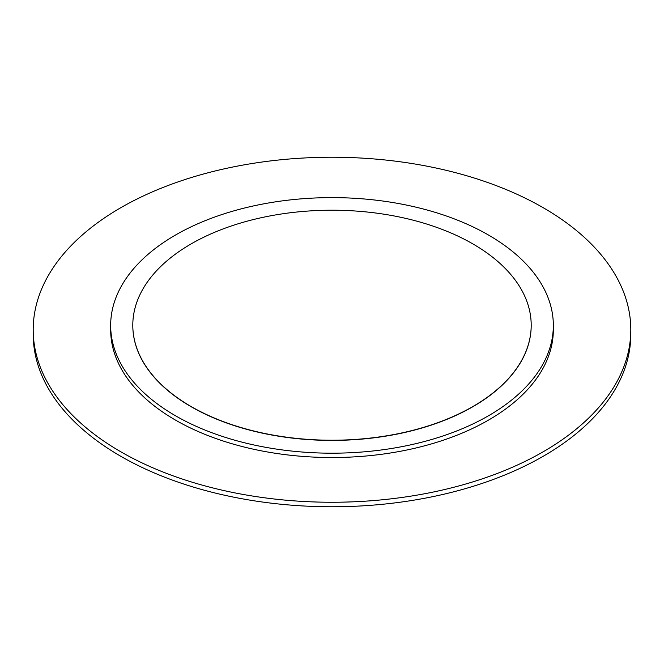 <?xml version="1.0" encoding="UTF-8"?>
<svg xmlns="http://www.w3.org/2000/svg" width="664" height="664" viewBox="0 0 664 664"><rect width="100%" height="100%" fill="white"/><g stroke="black" fill="none" stroke-linecap="round" stroke-linejoin="round"><path stroke-width="1" d="M543.285 207.757A298.8 172.507 180 0 1 630.8 329.742A298.8 172.507 180 0 1 446.349 489.119A298.8 172.507 180 0 1 120.715 451.727A298.8 172.507 180 0 1 33.2 329.742A298.8 172.507 180 0 1 217.651 170.366A298.8 172.507 180 0 1 543.285 207.757M630.8 329.742L630.8 334.258A298.8 172.507 180 0 1 446.349 493.634A298.8 172.507 180 0 1 120.715 456.243A298.8 172.507 180 0 1 33.2 334.258L33.2 329.742M488.505 235.048A221.336 127.787 180 0 1 553.336 325.401A221.336 127.787 180 0 1 416.702 443.461A221.336 127.787 180 0 1 175.495 415.764A221.336 127.787 180 0 1 110.664 325.401A221.336 127.787 180 0 1 247.298 207.342A221.336 127.787 180 0 1 488.505 235.048M553.336 325.401L553.336 329.742A221.336 127.787 180 0 1 416.702 447.802A221.336 127.787 180 0 1 175.495 420.096A221.336 127.787 180 0 1 110.664 329.742L110.664 325.401M472.859 243.904A199.2 115.005 180 0 1 531.2 325.219A199.2 115.005 180 0 1 408.227 431.476A199.2 115.005 180 0 1 191.141 406.542A199.2 115.005 180 0 1 132.8 325.219A199.2 115.005 180 0 1 255.773 218.971A199.2 115.005 180 0 1 472.859 243.904M531.2 325.31A199.2 115.005 180 0 1 531.2 325.401A199.2 115.005 180 0 1 408.227 431.658A199.2 115.005 180 0 1 191.141 406.725A199.2 115.005 180 0 1 132.8 325.401A199.2 115.005 180 0 1 132.8 325.31"/></g></svg>
